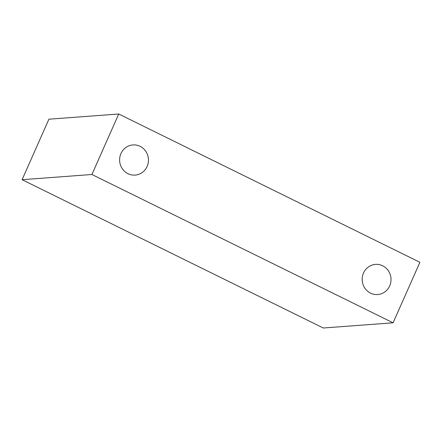 <?xml version="1.0" encoding="UTF-8"?>
<svg xmlns="http://www.w3.org/2000/svg" width="442" height="442" viewBox="0 0 442 442"><rect width="100%" height="100%" fill="white"/><g stroke="black" fill="none" stroke-linecap="round" stroke-linejoin="round"><path stroke-width="0.66" d="M127.981 173.684A15.122 14.42 -94.3 0 1 119.843 157.23A15.122 14.42 -94.3 0 1 132.915 144.932A15.122 14.42 -94.3 0 1 148.418 158.943A15.122 14.42 -94.3 0 1 135.158 175.087A15.122 14.42 -94.3 0 1 127.981 173.684M370.54 293.129A15.122 14.42 -94.3 0 1 362.401 276.675A15.122 14.42 -94.3 0 1 375.479 264.377A15.122 14.42 -94.3 0 1 390.977 278.388A15.122 14.42 -94.3 0 1 377.722 294.532A15.122 14.42 -94.3 0 1 370.54 293.129M118.727 113.997L48.907 119.196L22.1 179.695L323.273 328.003L393.093 322.804L419.9 262.305L118.727 113.997L91.914 174.496L393.093 322.804M22.1 179.695L91.914 174.496"/></g></svg>
